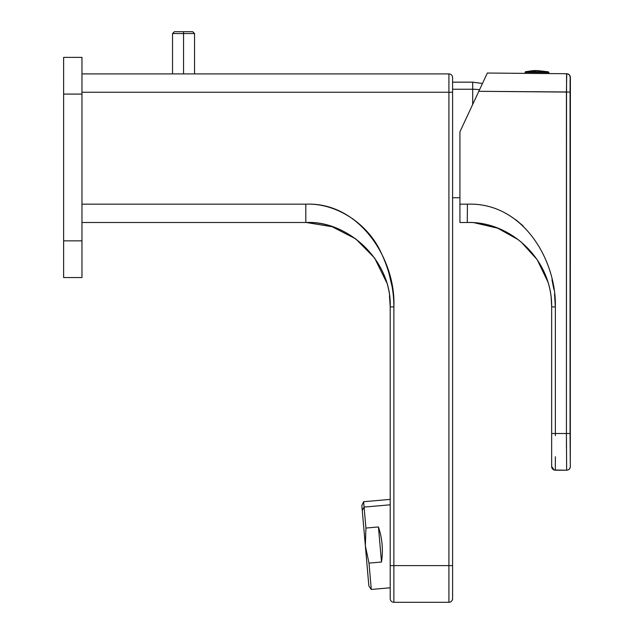 <?xml version="1.0" encoding="UTF-8"?>
<svg xmlns="http://www.w3.org/2000/svg" width="634" height="634" viewBox="0 0 634 634"><rect width="100%" height="100%" fill="white"/><g stroke="black" fill="none" stroke-linecap="round" stroke-linejoin="round"><path stroke-width="0.95" d="M486.658 74.495L459.927 131.817L459.927 222.51L459.927 131.817L483.687 80.867M487.332 73.037L566.55 73.726L487.332 73.037L478.813 91.312L487.332 73.037L566.55 73.726L566.424 433.505L555.36 433.505L555.36 306.911C556.398 259.322 522.432 202.111 467.424 204.164L464.643 204.164M539.241 73.489L566.741 73.726C568.952 73.964 570.164 75.184 570.378 77.396C570.164 75.184 568.952 73.964 566.741 73.726L566.424 92.073L478.813 91.312L566.424 91.97M515.989 219.863L523.312 226.124M551.992 279.792L553.878 289.381M554.536 294.041L555.36 306.911L555.36 435.653M459.927 213.579L459.927 204.164L466.878 204.164M548.711 73.576L526.521 73.378L526.529 72.339L525.071 72.331L525.055 73.37L522.678 73.346M459.927 222.51L467.266 222.51C509.546 221.012 552.087 258.561 551.659 306.911L551.659 433.505L566.424 433.505L566.637 470.198L555.329 470.198L566.637 470.198L566.424 433.505L570.053 433.505L570.307 466.529L570.053 433.505L566.424 433.505L566.424 92.073L563.404 92.049M537.03 70.532A55.039 48.303 90.5 0 0 537.006 70.532L537.006 70.532A55.039 48.303 90.5 0 0 527.044 71.626L525.657 71.618L525.071 72.331L526.529 72.339L526.521 73.378L547.451 73.56M459.927 218.841L459.927 204.219M459.927 204.164L467.424 204.164L467.266 222.51L467.424 204.164C523.454 202.198 556.501 260.725 555.36 306.911L551.659 306.911L551.659 433.505L555.36 433.505M570.188 77.396L570.053 92.073L570.188 77.396C569.974 75.184 568.761 73.964 566.55 73.726C568.761 73.964 569.974 75.184 570.188 77.396M566.424 92.073L570.053 92.073L570.053 433.505L570.053 92.073L566.424 92.073M555.336 470.024L566.637 470.198C568.864 469.984 570.085 468.756 570.307 466.529L570.378 77.396M467.266 222.51C511.139 221.337 552.277 259.924 551.659 306.911M551.659 306.285L551.16 297.742M547.847 281.837L537.188 259.655L520.974 241.808M518.454 239.803L497.682 228.185L474.509 222.819M570.053 433.505L570.053 92.073M570.117 79.86L570.077 84.821M566.637 470.198L566.709 470.198C568.936 469.984 570.156 468.756 570.378 466.529L570.307 466.529A3.669 3.669 -90 0 1 566.637 470.198L555.329 470.198A3.669 3.669 0 0 1 551.659 466.529L551.659 433.505L551.659 466.529L554.219 470.032L555.329 470.198L554.219 470.032L551.659 466.529L551.659 433.505L551.659 466.529A3.669 3.669 0 0 0 555.329 470.198L554.219 470.032M566.424 433.505L566.447 447.953M555.352 456.749L555.329 470.198M526.521 73.378L548.909 73.576L548.917 72.538L526.529 72.339L548.917 72.538L548.339 71.816L525.729 71.618M525.657 71.618L537.006 70.532A55.039 48.303 -89.5 0 0 527.044 71.626A0.737 0.642 90.5 0 0 526.529 72.339A0.737 0.642 90.5 0 1 527.044 71.626L547.047 71.8M528.13 73.393L545.842 73.544M386.574 282.407L374.599 258.022L355.737 238.867L332.073 226.703L306.317 222.51C349.532 221.084 391.558 261.271 390.203 306.911L393.873 306.911L393.873 565.607L448.92 565.607L448.92 92.247L448.92 565.607L452.589 565.607L452.589 598.631L452.589 89.228L472.695 89.228A36.693 32.199 0 0 1 479.518 89.79A36.693 32.199 0 0 0 472.695 89.228L472.695 104.428L472.695 82.158L472.695 89.228L452.589 89.228L452.589 92.247L452.589 77.57A3.669 3.669 0 0 0 448.92 73.901L81.968 73.901L448.92 73.901A3.669 3.669 0 0 1 452.589 77.57A3.669 3.669 0 0 0 448.92 73.901A3.669 3.669 180 0 1 452.589 77.57L452.589 92.247L452.589 77.57M172.535 73.901L172.535 33.539L183.543 33.539L183.543 73.901L183.543 33.539L194.551 33.539L192.712 31.7L183.543 31.7L183.543 33.539L183.543 31.7L174.366 31.7L172.535 33.539L194.551 33.539L194.551 73.901M81.968 94.078L81.968 57.385L63.622 57.385L63.622 277.557L63.622 94.078L81.968 94.078L81.968 240.857L81.968 57.385L63.622 57.385L63.622 94.078L81.968 94.078M81.968 277.557L81.968 240.857L63.622 240.857L81.968 240.857L81.968 277.557L63.622 277.557L81.968 277.557M363.694 526.838L366.135 554.75M362.878 517.495L368.576 582.686M390.203 499.386L363.623 501.716L364.09 507.081L362.26 510.473L364.09 507.081L363.623 501.716L361.832 505.552L365.35 545.771L363.147 520.601M365.374 546.017L368.869 585.974L371.294 589.446L368.996 563.111L381.502 562.017L368.996 563.111L365.35 545.771L365.921 528.051L364.09 507.081L390.203 504.799L364.09 507.081L365.921 528.051L365.35 545.755L368.996 563.111L371.294 589.446L390.203 587.789L390.203 598.631A3.669 3.669 0 0 0 393.873 602.3L448.92 602.3A3.669 3.669 0 0 0 452.589 598.631A3.669 3.669 0 0 1 448.92 602.3A3.669 3.669 180 0 0 452.589 598.631A3.669 3.669 0 0 1 448.92 602.3L448.92 565.607L390.203 565.607L390.203 598.631A3.669 3.669 0 0 0 393.873 602.3A3.669 3.669 0 0 1 390.203 598.631A3.669 3.669 180 0 0 393.873 602.3L448.92 602.3C451.146 602.086 452.367 600.858 452.589 598.631L452.589 92.247L448.92 92.247L448.92 73.901L448.92 92.247L81.968 92.247L452.589 92.247M365.921 528.051L378.435 526.957C382.262 538.393 383.285 550.082 381.502 562.017C383.285 550.09 382.262 538.401 378.435 526.957L381.502 562.017L378.435 526.957L365.921 528.051M305.81 204.164L305.81 222.51L81.968 222.51L305.81 222.51A84.401 84.401 0 0 1 306.317 222.51L81.968 222.51L305.81 222.51L305.81 204.164L81.968 204.164L305.881 204.164C335.909 202.935 366.563 223.002 379.956 250.303C389.236 269.125 393.873 287.994 393.873 306.911C396.052 260.233 360.215 201.913 305.881 204.164L305.881 204.164M305.81 222.51L306.317 222.51C347.646 220.355 391.931 260.812 390.203 306.911L393.873 306.911L393.873 602.3L448.92 602.3L448.92 565.607L452.589 565.607M390.203 306.911L390.203 565.607L390.203 306.911M390.203 306.618L389.458 295.729M390.203 503.99L390.203 565.607M352.583 218.659L353.154 219.071M373.252 239.43L377.127 245.326M388.658 272.034L391.749 285.197M393.873 565.607L393.873 602.3M548.339 71.816L537.006 70.532M482.466 83.482L472.695 82.158L452.589 82.158M452.589 197.745L459.927 197.745"/></g></svg>
